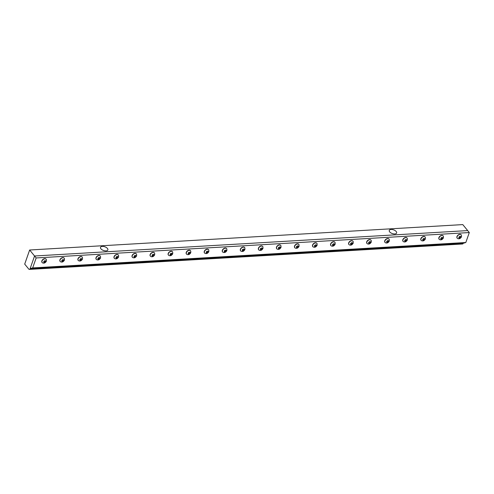 <?xml version="1.0" encoding="UTF-8"?>
<svg xmlns="http://www.w3.org/2000/svg" width="494" height="494" viewBox="0 0 494 494"><rect width="100%" height="100%" fill="white"/><g stroke="black" fill="none" stroke-linecap="round" stroke-linejoin="round"><path stroke-width="0.74" d="M457.098 236.7A2.606 1.735 140.7 0 0 457.253 238.225A2.606 1.735 140.7 0 0 457.506 238.454C459.08 239.201 460.408 238.658 461.482 236.824L461.458 235.212A2.606 1.735 140.7 0 0 461.285 234.922A2.606 1.735 140.7 0 0 459.074 234.681A2.606 1.735 140.7 0 0 457.098 236.7M460.754 237.194A1.118 0.747 140.7 0 0 459.63 236.49A1.118 0.747 140.7 0 0 459.08 238.065A1.118 0.747 140.7 0 0 460.754 237.194M461.211 234.841A2.606 1.735 140.7 0 0 461.149 234.755A2.606 1.735 140.7 0 0 458.938 234.514A2.606 1.735 140.7 0 0 456.962 236.533A2.606 1.735 140.7 0 0 457.117 238.059A2.606 1.735 140.7 0 0 457.191 238.139M459.13 238.009L458.951 237.299L459.642 236.54L460.513 236.49L460.692 237.2L460 237.96L459.13 238.009M460 237.96L459.216 237.009M460.692 237.2L460.124 236.509M30.992 268.44L30.437 267.76L34.555 255.997L36.161 257.954L32.672 267.915L30.992 268.44L464.132 243.042L465.811 242.511L32.672 267.915M29.646 250.001L462.779 224.597L467.695 230.593L34.555 255.997L30.128 268.643A1.803 0.994 86.6 0 1 29.381 269.403A1.803 0.994 86.6 0 1 28.757 269.069L24.7 264.117L29.646 250.001L34.555 255.997L467.695 230.593L469.3 232.551L36.161 257.954M465.811 242.511L469.3 232.551M102.338 246.383A3.896 1.964 -160.7 0 1 106.364 247.519A3.896 1.964 -160.7 0 1 107.846 249.952A3.896 1.964 -160.7 0 1 103.53 250.489A3.896 1.964 -160.7 0 1 100.492 247.377A3.896 1.964 -160.7 0 1 102.338 246.383M391.094 229.451A3.896 1.964 -160.7 0 1 395.12 230.587A3.896 1.964 -160.7 0 1 396.608 233.02A3.896 1.964 -160.7 0 1 392.292 233.557A3.896 1.964 -160.7 0 1 389.253 230.445A3.896 1.964 -160.7 0 1 391.094 229.451M463.323 243.085L463.267 243.239A1.803 0.994 86.6 0 1 462.52 243.999L29.381 269.403M439.049 237.762A2.606 1.735 140.7 0 0 439.203 239.281A2.606 1.735 140.7 0 0 439.456 239.516C441.031 240.263 442.358 239.72 443.433 237.886L443.408 236.274A2.606 1.735 140.7 0 0 443.235 235.984A2.606 1.735 140.7 0 0 441.025 235.743A2.606 1.735 140.7 0 0 439.049 237.762M442.704 238.25A1.118 0.747 140.7 0 0 441.587 237.546A1.118 0.747 140.7 0 0 441.031 239.127A1.118 0.747 140.7 0 0 442.704 238.25M443.161 235.904A2.606 1.735 140.7 0 0 443.099 235.817A2.606 1.735 140.7 0 0 440.889 235.576A2.606 1.735 140.7 0 0 438.913 237.595A2.606 1.735 140.7 0 0 439.067 239.115A2.606 1.735 140.7 0 0 439.141 239.195M441.08 239.071L440.907 238.361L441.599 237.595L442.463 237.546L442.643 238.256L441.951 239.016L441.08 239.071M441.951 239.016L441.173 238.065M442.643 238.256L442.081 237.571M420.999 238.818A2.606 1.735 140.7 0 0 421.16 240.343A2.606 1.735 140.7 0 0 421.407 240.572C422.988 241.319 424.309 240.776 425.39 238.942L425.365 237.33A2.606 1.735 140.7 0 0 425.186 237.04A2.606 1.735 140.7 0 0 422.981 236.799A2.606 1.735 140.7 0 0 420.999 238.818M424.661 239.312A1.118 0.747 140.7 0 0 423.537 238.602A1.118 0.747 140.7 0 0 422.981 240.183A1.118 0.747 140.7 0 0 424.661 239.312M425.118 236.959A2.606 1.735 140.7 0 0 425.05 236.873A2.606 1.735 140.7 0 0 422.839 236.632A2.606 1.735 140.7 0 0 420.863 238.651A2.606 1.735 140.7 0 0 421.018 240.177A2.606 1.735 140.7 0 0 421.092 240.257M423.037 240.127L422.858 239.417L423.549 238.658L424.42 238.608L424.593 239.312L423.901 240.078L423.037 240.127M423.901 240.078L423.123 239.127M424.593 239.312L424.031 238.627M402.956 239.874A2.606 1.735 140.7 0 0 403.11 241.399A2.606 1.735 140.7 0 0 403.363 241.628C404.938 242.375 406.266 241.832 407.34 240.004L407.315 238.392A2.606 1.735 140.7 0 0 407.142 238.096A2.606 1.735 140.7 0 0 404.932 237.855A2.606 1.735 140.7 0 0 402.956 239.874M406.611 240.368A1.118 0.747 140.7 0 0 405.488 239.664A1.118 0.747 140.7 0 0 404.938 241.239A1.118 0.747 140.7 0 0 406.611 240.368M407.068 238.015A2.606 1.735 140.7 0 0 407.007 237.929A2.606 1.735 140.7 0 0 404.796 237.688A2.606 1.735 140.7 0 0 402.82 239.707A2.606 1.735 140.7 0 0 402.974 241.233A2.606 1.735 140.7 0 0 403.048 241.313M404.987 241.183L404.808 240.473L405.5 239.714L406.371 239.664L406.55 240.374L405.858 241.134L404.987 241.183M405.858 241.134L405.074 240.183M406.55 240.374L405.982 239.689M384.906 240.936A2.606 1.735 140.7 0 0 385.061 242.461A2.606 1.735 140.7 0 0 385.314 242.69C386.888 243.437 388.216 242.894 389.291 241.06L389.266 239.448A2.606 1.735 140.7 0 0 389.093 239.158A2.606 1.735 140.7 0 0 386.882 238.917A2.606 1.735 140.7 0 0 384.906 240.936M388.562 241.43A1.118 0.747 140.7 0 0 387.444 240.72A1.118 0.747 140.7 0 0 386.888 242.301A1.118 0.747 140.7 0 0 388.562 241.43M389.019 239.077A2.606 1.735 140.7 0 0 388.957 238.991A2.606 1.735 140.7 0 0 386.746 238.75A2.606 1.735 140.7 0 0 384.77 240.769A2.606 1.735 140.7 0 0 384.925 242.295A2.606 1.735 140.7 0 0 384.999 242.375M386.938 242.245L386.765 241.535L387.457 240.776L388.321 240.72L388.5 241.43L387.809 242.19L386.938 242.245M387.809 242.19L387.03 241.239M388.5 241.43L387.938 240.745M366.857 241.992A2.606 1.735 140.7 0 0 367.017 243.517A2.606 1.735 140.7 0 0 367.264 243.746C368.845 244.493 370.167 243.95 371.247 242.116L371.222 240.504A2.606 1.735 140.7 0 0 371.043 240.214A2.606 1.735 140.7 0 0 368.839 239.973A2.606 1.735 140.7 0 0 366.857 241.992M370.519 242.486A1.118 0.747 140.7 0 0 369.395 241.776A1.118 0.747 140.7 0 0 368.839 243.357A1.118 0.747 140.7 0 0 370.519 242.486M370.975 240.133A2.606 1.735 140.7 0 0 370.908 240.047A2.606 1.735 140.7 0 0 368.697 239.806A2.606 1.735 140.7 0 0 366.721 241.825A2.606 1.735 140.7 0 0 366.881 243.351A2.606 1.735 140.7 0 0 366.949 243.431M368.894 243.301L368.715 242.591L369.407 241.832L370.278 241.782L370.451 242.492L369.759 243.252L368.894 243.301M369.759 243.252L368.981 242.301M370.451 242.492L369.889 241.801M348.813 243.054A2.606 1.735 140.7 0 0 348.968 244.573A2.606 1.735 140.7 0 0 349.221 244.808C350.796 245.555 352.123 245.012 353.198 243.178L353.173 241.566A2.606 1.735 140.7 0 0 353 241.27A2.606 1.735 140.7 0 0 350.789 241.029A2.606 1.735 140.7 0 0 348.813 243.054M352.469 243.542A1.118 0.747 140.7 0 0 351.345 242.838A1.118 0.747 140.7 0 0 350.796 244.419A1.118 0.747 140.7 0 0 352.469 243.542M352.926 241.189A2.606 1.735 140.7 0 0 352.864 241.103A2.606 1.735 140.7 0 0 350.654 240.862A2.606 1.735 140.7 0 0 348.678 242.887A2.606 1.735 140.7 0 0 348.832 244.407A2.606 1.735 140.7 0 0 348.906 244.487M350.845 244.363L350.666 243.653L351.358 242.887L352.228 242.838L352.407 243.548L351.716 244.308L350.845 244.363M351.716 244.308L350.931 243.357M352.407 243.548L351.839 242.863M330.764 244.11A2.606 1.735 140.7 0 0 330.918 245.635A2.606 1.735 140.7 0 0 331.171 245.864C332.746 246.611 334.074 246.068 335.148 244.234L335.123 242.622A2.606 1.735 140.7 0 0 334.951 242.332A2.606 1.735 140.7 0 0 332.74 242.091A2.606 1.735 140.7 0 0 330.764 244.11M334.419 244.604A1.118 0.747 140.7 0 0 333.302 243.894A1.118 0.747 140.7 0 0 332.746 245.475A1.118 0.747 140.7 0 0 334.419 244.604M334.876 242.251A2.606 1.735 140.7 0 0 334.815 242.165A2.606 1.735 140.7 0 0 332.604 241.924A2.606 1.735 140.7 0 0 330.628 243.943A2.606 1.735 140.7 0 0 330.782 245.469A2.606 1.735 140.7 0 0 330.856 245.549M332.795 245.419L332.623 244.709L333.314 243.95L334.179 243.9L334.358 244.604L333.666 245.37L332.795 245.419M333.666 245.37L332.888 244.419M334.358 244.604L333.796 243.919M312.714 245.166A2.606 1.735 140.7 0 0 312.875 246.691A2.606 1.735 140.7 0 0 313.122 246.92C314.703 247.667 316.024 247.124 317.105 245.296L317.08 243.684A2.606 1.735 140.7 0 0 316.901 243.388A2.606 1.735 140.7 0 0 314.697 243.147A2.606 1.735 140.7 0 0 312.714 245.166M316.376 245.66A1.118 0.747 140.7 0 0 315.252 244.956A1.118 0.747 140.7 0 0 314.697 246.531A1.118 0.747 140.7 0 0 316.376 245.66M316.833 243.307A2.606 1.735 140.7 0 0 316.765 243.221A2.606 1.735 140.7 0 0 314.561 242.98A2.606 1.735 140.7 0 0 312.579 244.999A2.606 1.735 140.7 0 0 312.739 246.525A2.606 1.735 140.7 0 0 312.807 246.605M314.752 246.475L314.573 245.765L315.265 245.005L316.135 244.956L316.308 245.666L315.617 246.426L314.752 246.475M315.617 246.426L314.839 245.475M316.308 245.666L315.746 244.981M294.671 246.228A2.606 1.735 140.7 0 0 294.825 247.753A2.606 1.735 140.7 0 0 295.079 247.982C296.653 248.729 297.981 248.186 299.055 246.352L299.031 244.74A2.606 1.735 140.7 0 0 298.858 244.45A2.606 1.735 140.7 0 0 296.647 244.209A2.606 1.735 140.7 0 0 294.671 246.228M298.327 246.722A1.118 0.747 140.7 0 0 297.203 246.012A1.118 0.747 140.7 0 0 296.653 247.593A1.118 0.747 140.7 0 0 298.327 246.722M298.784 244.369A2.606 1.735 140.7 0 0 298.722 244.283A2.606 1.735 140.7 0 0 296.511 244.042A2.606 1.735 140.7 0 0 294.535 246.061A2.606 1.735 140.7 0 0 294.69 247.587A2.606 1.735 140.7 0 0 294.764 247.667M296.703 247.537L296.524 246.827L297.215 246.068L298.086 246.012L298.265 246.722L297.573 247.482L296.703 247.537M297.573 247.482L296.789 246.531M298.265 246.722L297.697 246.037M276.621 247.284A2.606 1.735 140.7 0 0 276.776 248.809A2.606 1.735 140.7 0 0 277.029 249.038C278.604 249.785 279.931 249.242 281.006 247.408L280.987 245.796A2.606 1.735 140.7 0 0 280.808 245.506A2.606 1.735 140.7 0 0 278.597 245.265A2.606 1.735 140.7 0 0 276.621 247.284M280.277 247.778A1.118 0.747 140.7 0 0 279.159 247.068A1.118 0.747 140.7 0 0 278.604 248.649A1.118 0.747 140.7 0 0 280.277 247.778M280.734 245.425A2.606 1.735 140.7 0 0 280.672 245.339A2.606 1.735 140.7 0 0 278.462 245.098A2.606 1.735 140.7 0 0 276.486 247.117A2.606 1.735 140.7 0 0 276.64 248.643A2.606 1.735 140.7 0 0 276.714 248.723M278.653 248.593L278.48 247.883L279.172 247.124L280.036 247.074L280.215 247.784L279.524 248.544L278.653 248.593M279.524 248.544L278.746 247.593M280.215 247.784L279.653 247.093M258.572 248.346A2.606 1.735 140.7 0 0 258.733 249.865A2.606 1.735 140.7 0 0 258.986 250.1C260.56 250.847 261.882 250.304 262.962 248.47L262.938 246.858A2.606 1.735 140.7 0 0 262.759 246.562A2.606 1.735 140.7 0 0 260.554 246.321A2.606 1.735 140.7 0 0 258.572 248.346M262.234 248.834A1.118 0.747 140.7 0 0 261.11 248.13A1.118 0.747 140.7 0 0 260.554 249.711A1.118 0.747 140.7 0 0 262.234 248.834M262.691 246.481A2.606 1.735 140.7 0 0 262.623 246.395A2.606 1.735 140.7 0 0 260.418 246.154A2.606 1.735 140.7 0 0 258.436 248.179A2.606 1.735 140.7 0 0 258.597 249.698A2.606 1.735 140.7 0 0 258.665 249.779M260.61 249.649L260.431 248.945L261.122 248.179L261.993 248.13L262.166 248.84L261.474 249.6L260.61 249.649M261.474 249.6L260.696 248.649M262.166 248.84L261.604 248.155M240.529 249.402A2.606 1.735 140.7 0 0 240.683 250.927A2.606 1.735 140.7 0 0 240.936 251.156C242.511 251.903 243.838 251.36 244.913 249.526L244.888 247.914A2.606 1.735 140.7 0 0 244.715 247.624A2.606 1.735 140.7 0 0 242.505 247.383A2.606 1.735 140.7 0 0 240.529 249.402M244.184 249.896A1.118 0.747 140.7 0 0 243.06 249.186A1.118 0.747 140.7 0 0 242.511 250.767A1.118 0.747 140.7 0 0 244.184 249.896M244.641 247.543A2.606 1.735 140.7 0 0 244.579 247.457A2.606 1.735 140.7 0 0 242.369 247.216A2.606 1.735 140.7 0 0 240.393 249.235A2.606 1.735 140.7 0 0 240.547 250.761A2.606 1.735 140.7 0 0 240.621 250.841M242.56 250.711L242.381 250.001L243.073 249.242L243.943 249.186L244.122 249.896L243.431 250.662L242.56 250.711M243.431 250.662L242.647 249.711M244.122 249.896L243.554 249.211M222.479 250.458A2.606 1.735 140.7 0 0 222.633 251.983A2.606 1.735 140.7 0 0 222.887 252.212C224.461 252.959 225.789 252.415 226.863 250.582L226.845 248.976A2.606 1.735 140.7 0 0 226.666 248.68A2.606 1.735 140.7 0 0 224.455 248.439A2.606 1.735 140.7 0 0 222.479 250.458M226.135 250.952A1.118 0.747 140.7 0 0 225.017 250.248A1.118 0.747 140.7 0 0 224.461 251.823A1.118 0.747 140.7 0 0 226.135 250.952M226.592 248.599A2.606 1.735 140.7 0 0 226.53 248.513A2.606 1.735 140.7 0 0 224.319 248.272A2.606 1.735 140.7 0 0 222.343 250.291A2.606 1.735 140.7 0 0 222.498 251.817A2.606 1.735 140.7 0 0 222.572 251.897M224.511 251.767L224.338 251.057L225.029 250.297L225.894 250.248L226.073 250.958L225.381 251.718L224.511 251.767M225.381 251.718L224.603 250.767M226.073 250.958L225.511 250.273M204.43 251.52A2.606 1.735 140.7 0 0 204.59 253.045A2.606 1.735 140.7 0 0 204.843 253.274C206.418 254.021 207.739 253.478 208.82 251.644L208.795 250.032A2.606 1.735 140.7 0 0 208.616 249.742A2.606 1.735 140.7 0 0 206.412 249.501A2.606 1.735 140.7 0 0 204.43 251.52M208.091 252.014A1.118 0.747 140.7 0 0 206.967 251.304A1.118 0.747 140.7 0 0 206.412 252.885A1.118 0.747 140.7 0 0 208.091 252.014M208.548 249.661A2.606 1.735 140.7 0 0 208.48 249.575A2.606 1.735 140.7 0 0 206.276 249.334A2.606 1.735 140.7 0 0 204.294 251.353A2.606 1.735 140.7 0 0 204.454 252.879A2.606 1.735 140.7 0 0 204.522 252.959M206.467 252.829L206.288 252.119L206.98 251.353L207.851 251.304L208.023 252.014L207.332 252.774L206.467 252.829M207.332 252.774L206.554 251.823M208.023 252.014L207.461 251.329M186.386 252.576A2.606 1.735 140.7 0 0 186.541 254.101A2.606 1.735 140.7 0 0 186.794 254.33C188.368 255.077 189.696 254.534 190.77 252.7L190.746 251.088A2.606 1.735 140.7 0 0 190.573 250.798A2.606 1.735 140.7 0 0 188.362 250.557A2.606 1.735 140.7 0 0 186.386 252.576M190.042 253.07A1.118 0.747 140.7 0 0 188.918 252.36A1.118 0.747 140.7 0 0 188.368 253.941A1.118 0.747 140.7 0 0 190.042 253.07M190.499 250.717A2.606 1.735 140.7 0 0 190.437 250.631A2.606 1.735 140.7 0 0 188.226 250.39A2.606 1.735 140.7 0 0 186.25 252.409A2.606 1.735 140.7 0 0 186.405 253.935A2.606 1.735 140.7 0 0 186.479 254.015M188.418 253.885L188.239 253.175L188.93 252.415L189.801 252.366L189.98 253.076L189.288 253.836L188.418 253.885M189.288 253.836L188.504 252.885M189.98 253.076L189.412 252.385M168.337 253.632A2.606 1.735 140.7 0 0 168.491 255.157A2.606 1.735 140.7 0 0 168.744 255.386C170.319 256.139 171.646 255.596 172.721 253.762L172.702 252.15A2.606 1.735 140.7 0 0 172.523 251.854A2.606 1.735 140.7 0 0 170.313 251.613A2.606 1.735 140.7 0 0 168.337 253.632M171.992 254.126A1.118 0.747 140.7 0 0 170.875 253.422A1.118 0.747 140.7 0 0 170.319 255.003A1.118 0.747 140.7 0 0 171.992 254.126M172.449 251.773A2.606 1.735 140.7 0 0 172.387 251.687A2.606 1.735 140.7 0 0 170.177 251.446A2.606 1.735 140.7 0 0 168.201 253.465A2.606 1.735 140.7 0 0 168.355 254.99A2.606 1.735 140.7 0 0 168.429 255.071M170.368 254.941L170.195 254.231L170.887 253.471L171.751 253.422L171.931 254.132L171.239 254.892L170.368 254.941M171.239 254.892L170.461 253.941M171.931 254.132L171.369 253.447M150.287 254.694A2.606 1.735 140.7 0 0 150.448 256.219A2.606 1.735 140.7 0 0 150.701 256.448C152.276 257.195 153.603 256.652 154.678 254.818L154.653 253.206A2.606 1.735 140.7 0 0 154.48 252.916A2.606 1.735 140.7 0 0 152.269 252.675A2.606 1.735 140.7 0 0 150.287 254.694M153.949 255.188A1.118 0.747 140.7 0 0 152.825 254.478A1.118 0.747 140.7 0 0 152.269 256.059A1.118 0.747 140.7 0 0 153.949 255.188M154.406 252.835A2.606 1.735 140.7 0 0 154.338 252.749A2.606 1.735 140.7 0 0 152.133 252.508A2.606 1.735 140.7 0 0 150.151 254.527A2.606 1.735 140.7 0 0 150.312 256.053A2.606 1.735 140.7 0 0 150.38 256.133M152.325 256.003L152.146 255.293L152.837 254.534L153.708 254.478L153.881 255.188L153.189 255.954L152.325 256.003M153.189 255.954L152.411 255.003M153.881 255.188L153.319 254.503M132.244 255.75A2.606 1.735 140.7 0 0 132.398 257.275A2.606 1.735 140.7 0 0 132.651 257.504C134.226 258.251 135.554 257.707 136.628 255.873L136.603 254.268A2.606 1.735 140.7 0 0 136.43 253.972A2.606 1.735 140.7 0 0 134.22 253.731A2.606 1.735 140.7 0 0 132.244 255.75M135.899 256.244A1.118 0.747 140.7 0 0 134.776 255.54A1.118 0.747 140.7 0 0 134.226 257.115A1.118 0.747 140.7 0 0 135.899 256.244M136.356 253.891A2.606 1.735 140.7 0 0 136.295 253.805A2.606 1.735 140.7 0 0 134.084 253.564A2.606 1.735 140.7 0 0 132.108 255.583A2.606 1.735 140.7 0 0 132.262 257.108A2.606 1.735 140.7 0 0 132.336 257.189M134.275 257.059L134.096 256.349L134.788 255.589L135.659 255.54L135.838 256.25L135.146 257.01L134.275 257.059M135.146 257.01L134.362 256.059M135.838 256.25L135.27 255.559M114.194 256.812A2.606 1.735 140.7 0 0 114.349 258.337A2.606 1.735 140.7 0 0 114.602 258.566C116.176 259.313 117.504 258.77 118.579 256.936L118.56 255.324A2.606 1.735 140.7 0 0 118.381 255.034A2.606 1.735 140.7 0 0 116.17 254.793A2.606 1.735 140.7 0 0 114.194 256.812M117.85 257.306A1.118 0.747 140.7 0 0 116.732 256.596A1.118 0.747 140.7 0 0 116.176 258.177A1.118 0.747 140.7 0 0 117.85 257.306M118.307 254.953A2.606 1.735 140.7 0 0 118.245 254.867A2.606 1.735 140.7 0 0 116.034 254.626A2.606 1.735 140.7 0 0 114.058 256.645A2.606 1.735 140.7 0 0 114.213 258.171A2.606 1.735 140.7 0 0 114.287 258.251M116.226 258.121L116.053 257.411L116.745 256.645L117.609 256.596L117.788 257.306L117.097 258.066L116.226 258.121M117.097 258.066L116.318 257.115M117.788 257.306L117.226 256.621M96.145 257.868A2.606 1.735 140.7 0 0 96.305 259.393A2.606 1.735 140.7 0 0 96.558 259.622C98.133 260.369 99.461 259.825 100.535 257.992L100.51 256.38A2.606 1.735 140.7 0 0 100.338 256.09A2.606 1.735 140.7 0 0 98.127 255.849A2.606 1.735 140.7 0 0 96.145 257.868M99.807 258.362A1.118 0.747 140.7 0 0 98.683 257.652A1.118 0.747 140.7 0 0 98.127 259.233A1.118 0.747 140.7 0 0 99.807 258.362M100.263 256.009A2.606 1.735 140.7 0 0 100.196 255.923A2.606 1.735 140.7 0 0 97.991 255.682A2.606 1.735 140.7 0 0 96.009 257.701A2.606 1.735 140.7 0 0 96.169 259.227A2.606 1.735 140.7 0 0 96.237 259.307M98.183 259.177L98.003 258.467L98.695 257.707L99.566 257.658L99.739 258.368L99.047 259.128L98.183 259.177M99.047 259.128L98.269 258.177M99.739 258.368L99.177 257.677M78.101 258.924A2.606 1.735 140.7 0 0 78.256 260.449A2.606 1.735 140.7 0 0 78.509 260.678C80.084 261.425 81.411 260.888 82.486 259.054L82.461 257.442A2.606 1.735 140.7 0 0 82.288 257.146A2.606 1.735 140.7 0 0 80.077 256.905A2.606 1.735 140.7 0 0 78.101 258.924M81.757 259.418A1.118 0.747 140.7 0 0 80.633 258.714A1.118 0.747 140.7 0 0 80.084 260.289A1.118 0.747 140.7 0 0 81.757 259.418M82.214 257.065A2.606 1.735 140.7 0 0 82.152 256.979A2.606 1.735 140.7 0 0 79.942 256.738A2.606 1.735 140.7 0 0 77.966 258.757A2.606 1.735 140.7 0 0 78.12 260.282A2.606 1.735 140.7 0 0 78.194 260.363M80.133 260.233L79.954 259.523L80.645 258.763L81.516 258.714L81.695 259.424L81.004 260.184L80.133 260.233M81.004 260.184L80.219 259.233M81.695 259.424L81.133 258.739M60.052 259.986A2.606 1.735 140.7 0 0 60.206 261.511A2.606 1.735 140.7 0 0 60.459 261.74C62.04 262.487 63.362 261.944 64.436 260.11L64.418 258.498A2.606 1.735 140.7 0 0 64.239 258.208A2.606 1.735 140.7 0 0 62.028 257.967A2.606 1.735 140.7 0 0 60.052 259.986M63.707 260.48A1.118 0.747 140.7 0 0 62.59 259.77A1.118 0.747 140.7 0 0 62.034 261.351A1.118 0.747 140.7 0 0 63.707 260.48M64.171 258.127A2.606 1.735 140.7 0 0 64.103 258.041A2.606 1.735 140.7 0 0 61.892 257.8A2.606 1.735 140.7 0 0 59.916 259.819A2.606 1.735 140.7 0 0 60.07 261.345A2.606 1.735 140.7 0 0 60.145 261.425M62.083 261.295L61.911 260.585L62.602 259.825L63.467 259.77L63.646 260.48L62.954 261.246L62.083 261.295M62.954 261.246L62.176 260.295M63.646 260.48L63.084 259.795M42.002 261.042A2.606 1.735 140.7 0 0 42.163 262.567A2.606 1.735 140.7 0 0 42.416 262.796C43.991 263.543 45.318 262.999 46.393 261.165L46.368 259.554A2.606 1.735 140.7 0 0 46.195 259.264A2.606 1.735 140.7 0 0 43.985 259.023A2.606 1.735 140.7 0 0 42.002 261.042M45.664 261.536A1.118 0.747 140.7 0 0 44.54 260.832A1.118 0.747 140.7 0 0 43.985 262.407A1.118 0.747 140.7 0 0 45.664 261.536M46.121 259.183A2.606 1.735 140.7 0 0 46.053 259.097A2.606 1.735 140.7 0 0 43.849 258.856A2.606 1.735 140.7 0 0 41.867 260.875A2.606 1.735 140.7 0 0 42.027 262.4A2.606 1.735 140.7 0 0 42.095 262.481M44.04 262.351L43.861 261.641L44.553 260.881L45.423 260.832L45.596 261.542L44.905 262.302L44.04 262.351M44.905 262.302L44.127 261.351M45.596 261.542L45.034 260.851M463.267 243.239L30.128 268.643"/></g></svg>
